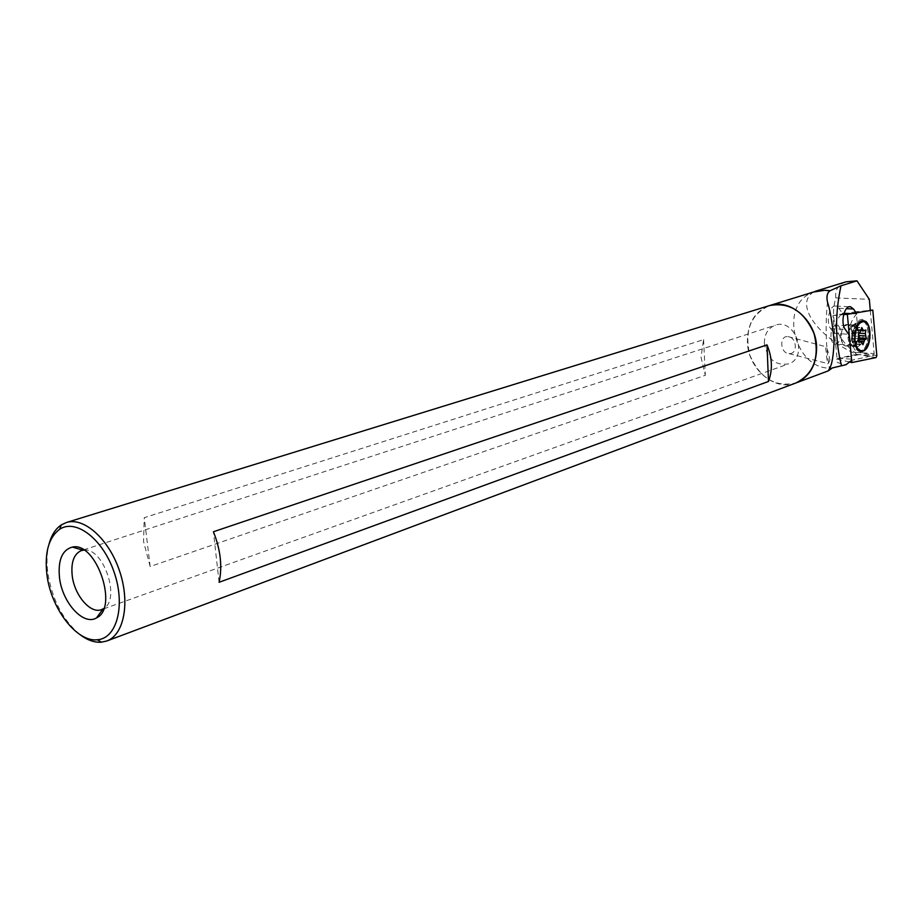 <?xml version="1.0" encoding="UTF-8"?>
<svg xmlns="http://www.w3.org/2000/svg" width="923" height="923" viewBox="0 0 923 923"><rect width="100%" height="100%" fill="white"/><g stroke="black" fill="none" stroke-linecap="round" stroke-linejoin="round"><path stroke-width="0.69" stroke-dasharray="4.62 3.46" d="M829.892 359.935C828.727 363.177 827.885 364.366 827.366 363.477L825.6 346.679C826.904 347.244 828.335 351.663 829.892 359.935M845.964 281.838C838.28 284.446 834.888 289.799 835.8 297.898C829.685 319.496 835.938 337.633 854.548 352.332L856.648 354.363C817.801 337.276 793.792 303.829 813.844 291.841M856.648 354.363L838.084 358.274C833.642 360.951 836.296 363.097 846.045 364.689M815.263 291.483L812.355 292.545C777.72 305.548 795.372 371.854 832.315 367.954M834.023 333.411C835.027 324.111 837.761 317.362 842.261 313.185L838.892 308.317L835.938 306.113C829.719 304.244 825.474 322.069 830.619 328.576L834.023 333.411L848.641 334.23C849.645 324.884 852.379 318.1 856.844 313.889L856.152 312.874M869.847 332.949C869.085 311.316 851.098 317.316 852.125 339.26C853.094 361.135 870.92 354.397 869.847 332.949M870.308 310.52L874.15 353.578L873.389 355.505L851.629 360.328M790.157 353.613C798.222 353.001 796.226 336.849 788.046 336.583C779.012 335.418 780.05 353.382 789.015 353.636L790.157 353.613M796.018 382.941C774.685 391.825 747.78 368.681 747.411 341.868C747.457 323.396 754.852 311.293 769.609 305.559C750.526 314.443 743.984 331.057 749.972 355.424C760.091 378.384 775.424 387.556 795.961 382.953M858.171 346.437C861.447 344.602 863.109 340.437 863.155 333.953C862.786 328.98 861.332 326.073 858.794 325.208C851.975 323.177 849.575 345.467 856.498 346.552L858.171 346.437M846.991 345.756C853.117 344.094 853.671 325.369 847.602 324.619C840.749 322.589 838.361 344.787 845.318 345.86L846.991 345.756M842.261 313.185L844.003 313.266M851.548 313.635L856.844 313.889M835.8 297.898L869.316 299.329M83.935 550.096C103.33 547.224 120.948 598.854 103.849 608.442M764.359 343.264C764.394 334.138 768.028 328.126 775.251 325.231C795.314 317.593 809.01 357.697 788.461 363.927C775.205 365.854 767.175 358.966 764.359 343.264M79.828 634.482C62.845 620.094 52.173 599.604 47.823 573.01C46.427 562.315 46.819 552.692 49.011 544.155M150.149 566.526L143.527 541.397L144.265 517.699L703.591 339.629L701.03 357.189L705.322 375.292L150.149 566.526L144.265 517.699M219.086 582.286L213.432 531.752M703.591 339.629L705.322 375.292M876.838 355.643L859.971 352.748L856.221 311.72L870.297 310.347M843.853 313.762L832.95 315.551L837.092 359.093L859.209 354.651L859.971 352.748M837.092 359.093L849.068 361.908M832.95 315.551L843.622 314.651M854.386 345.963L852.241 346.287L849.841 344.429C846.806 337.356 847.476 331.103 851.848 325.692L854.525 324.977C860.305 325.692 860.178 343.414 854.386 345.963M845.756 324.931L847.81 324.619C854.848 325.634 852.448 347.994 845.514 345.871C839.745 345.098 839.942 327.365 845.756 324.931M856.221 311.72L846.172 313.37M860.328 351.317L858.632 351.282L855.24 348.64C850.925 338.487 851.883 329.534 858.136 321.769L862.29 320.858M863.72 321.596C870.424 325.865 869.028 347.29 861.84 350.74M859.405 338.683L858.09 339.295L859.301 339.364M858.09 339.295L857.109 340.968L858.955 341.072M857.098 340.968L856.244 344.337L855.113 341.879L857.098 340.968L855.125 341.879L853.971 341.187L858.875 341.487M855.125 341.879L861.805 342.283M830.896 336.849C830.965 329.453 832.938 325.554 836.792 325.184C843.114 326.084 840.968 345.963 834.761 344.071C832.615 343.356 831.323 340.945 830.896 336.849M848.629 337.876C848.468 332.753 849.621 329.05 852.114 326.754L854.502 326.131C860.767 327.03 858.621 347.048 852.46 345.156L850.314 343.506L848.629 337.876M858.528 350.244L856.175 348.063L853.613 339.491C853.371 331.657 855.148 326.004 858.921 322.519L860.363 321.723M862.509 321.562C871.243 322.692 869.501 350.394 860.697 350.636M853.971 341.187L852.102 341.475L852.737 338.36L851.664 332.984L853.314 332.234L855.148 327.192L857.444 330.365L859.151 329.615L858.678 333.215M858.84 335.568L859.244 336.503M852.737 338.36L859.417 338.753M852.564 335.984L859.244 336.364M853.314 332.234L860.005 332.615M854.306 330.561L860.997 330.93M856.29 329.661L861.194 329.938L856.348 329.673M857.444 330.365L861.067 330.561M838.892 308.317L846.414 308.674M830.619 328.576L845.26 329.384M838.084 358.274L854.467 359.359M854.548 352.332L874.15 353.578M856.556 354.42L873.389 355.505M876.089 357.559L859.209 354.651M859.29 330.111L864.839 330.411M859.082 329.626L865.762 329.984L859.151 329.615M852.31 341.948L858.898 342.341M852.102 341.475L858.794 341.868M851.537 333.63L858.228 333.999M851.664 332.984L858.355 333.365M854.929 327.457L861.62 327.815M855.263 327.307L861.678 327.653M856.475 344.071L862.74 344.441M856.129 344.221L862.82 344.625M827.493 302.086C825.208 324.642 825.843 346.84 829.396 368.715M812.355 292.545L813.313 292.083M845.318 345.86L856.498 346.552M847.602 324.619L858.794 325.208M835.938 306.113L849.575 306.748M789.015 353.636L827.366 363.477M788.046 336.583L825.6 346.667M101.542 609.618L102.903 609.134M103.688 608.857L788.461 363.927M81.386 550.57L82.77 550.12M83.566 549.866L775.251 325.231M845.514 345.871L852.241 346.287M847.81 324.619L854.525 324.977M849.841 344.429L855.24 348.64M851.848 325.692L858.136 321.769M862.67 320.8L861.909 320.754M860.64 351.409L858.632 351.282M855.033 341.868L861.713 342.26M854.502 326.131L836.792 325.184M852.46 345.156L834.761 344.071M850.314 343.506L856.175 348.063M852.114 326.754L858.921 322.519M863.859 321.631L862.659 321.562M852.241 341.96L858.932 342.364M855.148 327.192L861.805 327.55M856.244 344.337L862.936 344.741"/><path stroke-width="1.38" d="M813.313 292.083L824.874 290.249L830.042 290.745L841.015 285.784L856.971 280.834L869.316 299.329L870.308 310.52M830.042 290.745L829.927 290.872C827.123 292.949 826.316 296.687 827.493 302.086C830.215 310.37 832.408 323.246 834.069 340.714C833.573 355.424 832.015 364.747 829.396 368.715L828.312 370.85L832.315 367.954L846.045 364.689L851.629 360.328M829.927 290.872L824.874 290.249L815.263 291.483L769.609 305.559C789.373 301.948 804.187 311.293 814.04 333.595C819.866 357.259 813.867 373.711 796.018 382.941C809.783 376.838 816.647 364.816 816.601 346.875C816.013 320.581 790.18 298.244 769.609 305.559L66.387 522.522C83.843 516.799 108.718 538.847 119.402 570.552C130.328 602.177 124.132 634.839 106.814 640.977L101.38 642.2C94.4 642.685 87.224 640.112 79.828 634.482M856.152 312.874L853.51 308.997L850.579 306.794C844.395 304.902 840.161 322.842 845.26 329.384L848.641 334.23M856.971 280.834L845.964 281.838L815.401 291.264M795.961 382.953L828.312 370.85M844.003 313.266L851.548 313.635M103.849 608.442L101.542 609.618C90.546 614.233 74.359 595.266 72.202 575.594C70.886 562.176 73.944 553.835 81.386 550.57L83.935 550.096M49.011 544.155C51.423 535.19 55.53 528.764 61.333 524.887L66.387 522.522M213.432 531.752L767.001 344.89C772.286 357.57 772.782 369.765 768.49 381.464L219.086 582.286C222.489 566.687 220.609 549.843 213.432 531.752M59.499 577.683C57.861 560.134 62.141 549.935 72.34 547.085C96.257 541.247 119.009 607.888 96.511 617.902C83.497 626.082 62.233 602.627 59.499 577.683M46.911 574.579C44.454 552.612 48.688 537.521 59.626 529.294C75.824 518.253 103.053 539.147 114.175 572.341C125.655 605.396 116.886 638.589 97.33 639.754C76.713 642.35 50.857 608.395 46.911 574.579M767.001 344.89L768.49 381.464M876.838 355.643L872.8 310.105L847.36 314.328L851.837 362.554L876.089 357.559L876.838 355.643M870.297 310.347L872.8 310.105M849.068 361.908L851.837 362.554M843.622 314.651L847.36 314.328M846.172 313.37L843.853 313.762M863.732 350.936L860.64 351.409C850.787 349.84 854.213 317.997 863.928 320.858C872.154 321.862 871.97 347.244 863.732 350.936M861.84 350.74L860.328 351.317M862.29 320.858L863.72 321.596M854.963 339.572C855.102 328.207 858.067 322.231 863.859 321.631C873.366 322.981 870.077 353.555 860.732 350.648C857.525 349.54 855.598 345.848 854.963 339.572M864.759 339.687L862.936 344.741L861.805 342.283L858.794 341.868L859.417 338.753L858.355 333.365L860.005 332.615L861.84 327.55L862.97 330.03L864.124 330.734L865.82 329.984L865.347 333.572L866.397 338.926L864.759 339.687L859.301 339.364M858.955 341.072L863.778 341.36M858.875 341.487L860.651 341.591M860.363 321.723L862.659 321.562M860.697 350.636L858.528 350.244M858.84 335.43L858.678 333.215L865.347 333.572M858.898 335.568L865.509 335.949M859.244 336.503L859.405 338.683M861.067 330.561L864.124 330.734M841.015 285.784C834.946 313.785 835.096 340.402 841.464 365.635M846.414 308.674L853.51 308.997M864.839 330.411L865.97 330.469M859.855 337.91L866.524 338.291M859.728 338.545L866.397 338.926M849.575 306.748L850.579 306.794M102.903 609.134L103.688 608.857M82.77 550.12L83.566 549.866M106.814 640.977L796.018 382.941M97.33 639.754L101.38 642.2M59.626 529.294L61.333 524.887M83.001 550.189L72.34 547.085M103.053 608.938L96.511 617.902M863.928 320.858L862.67 320.8M860.732 350.648L859.394 350.555"/></g></svg>
